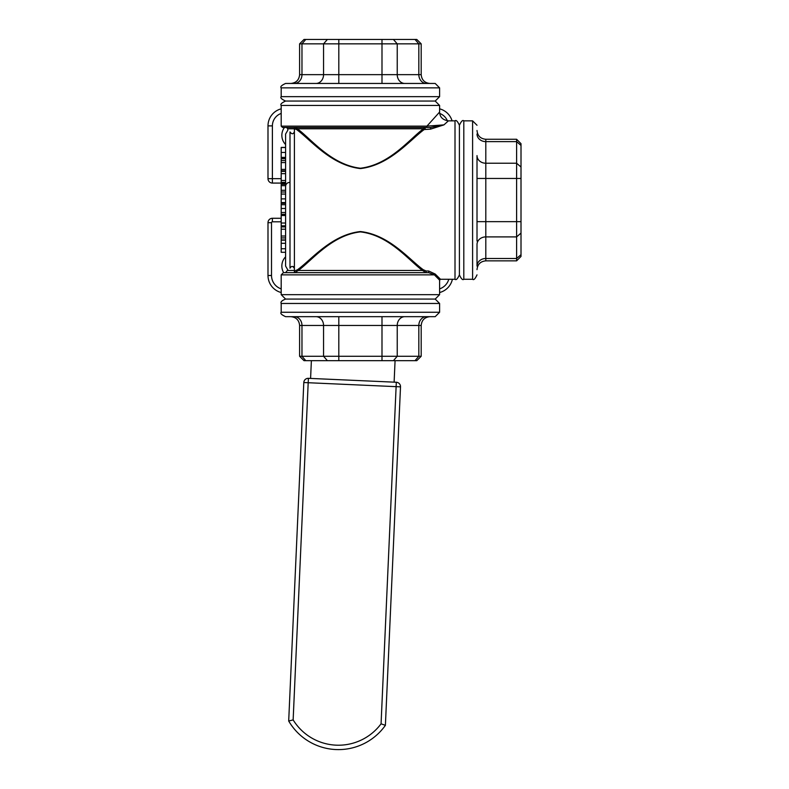 <?xml version="1.0" encoding="UTF-8"?>
<svg xmlns="http://www.w3.org/2000/svg" width="789" height="789" viewBox="0 0 789 789"><rect width="100%" height="100%" fill="white"/><g stroke="black" fill="none" stroke-linecap="round" stroke-linejoin="round"><path stroke-width="1.18" d="M439.601 292.532A17.605 17.605 0 0 0 452.393 279.267M281.19 218.277L272.392 218.277A4.399 4.399 0 0 0 267.994 222.685L267.994 275.489A17.605 17.605 0 0 0 281.19 292.532M283.646 272.669A13.196 13.196 0 0 1 285.588 256.819M452.077 120.855A17.605 17.605 0 0 0 439.601 108.833M281.19 108.833A17.605 17.605 0 0 0 267.994 125.875L267.994 178.679L272.392 178.679L272.392 183.078L281.19 183.078M267.994 178.679A4.399 4.399 0 0 0 272.392 183.078M285.588 144.545A13.196 13.196 0 0 1 284.464 127.453M435.203 274.039A0.878 0.769 -45 0 0 434.384 274.868L439.601 280.144L440.479 279.267L435.203 274.039L428.664 271.002L428.664 272.669L426.178 272.669L426.178 271.002L423.19 269.69A0.878 0.681 -48.3 0 0 422.44 270.469L426.178 272.669M428.664 272.669L434.384 274.868L281.19 274.868L283.389 272.669L428.664 272.669M423.19 269.69C409.057 259.334 389.273 234.757 360.405 231.542C331.538 234.737 311.724 259.344 297.601 269.69A0.878 0.681 -131.7 0 1 298.35 270.469C312.306 260.005 331.883 235.122 360.405 231.897C388.928 235.142 408.475 259.995 422.44 270.469L298.35 270.469L294.622 272.669L294.396 271.002L294.396 272.669M297.601 269.69L294.622 271.002M448.418 120.855C442.747 120.007 439.818 117.078 439.601 112.058L426.928 126.132L281.19 126.132L282.511 127.453L425.823 127.453A1.322 1.105 -90 0 0 426.928 126.132L443.931 124.879L430.626 127.453L425.172 127.453L423.417 128.775C409.55 139.091 389.579 164.783 360.405 168.225C331.222 164.793 311.241 139.091 297.384 128.775L295.628 127.453L295.628 129.12L296.615 129.564C310.649 139.761 330.877 165.177 360.405 168.58C389.934 165.167 410.142 139.761 424.176 129.564L430.626 129.12L443.931 124.879L448.408 120.855L455.006 120.855L455.006 279.267C456.091 280.371 457.561 278.911 459.405 274.868L459.405 125.254C457.521 121.19 456.062 119.731 455.006 120.855M294.396 271.002L294.396 129.12L295.628 129.12M425.823 127.453L430.626 127.453L430.626 129.12M425.172 127.453L425.172 129.12M296.615 129.564A0.878 0.7 -48.2 0 0 297.384 128.775L423.417 128.775A0.878 0.7 -131.8 0 0 424.176 129.564M294.396 127.453L294.396 129.12M285.588 186.421A3.965 3.965 0 0 1 289.553 182.456A3.965 3.965 0 0 0 285.588 186.421M285.588 182.387L281.19 182.387L281.19 158.767L285.588 158.767M285.588 171.361L281.19 171.361M285.588 173.659L281.19 173.659M285.588 180.474L281.19 180.474M285.588 194.064L281.19 194.064L281.19 182.387M285.588 239.915L281.19 239.915L281.19 203.335L285.588 203.335M281.19 203.907L281.19 193.867M285.588 170.848L281.19 170.848M285.588 158.027L281.19 158.027L281.19 147.405L285.588 147.405M285.588 225.822L281.19 225.822M285.588 252.302L281.19 252.302L281.19 240.152L285.588 240.152M285.588 243.298L281.19 243.298M285.588 214.292L281.19 214.292M285.588 215.2L281.19 215.2M285.588 237.933L281.19 237.933M285.588 236.019L281.19 236.019M285.588 229.214L281.19 229.214M285.588 226.916L281.19 226.916M285.588 183.265L281.19 183.265M285.588 212.507L281.19 212.507M285.588 215.505L281.19 215.505M285.588 223.021L281.19 223.021M285.588 169.388L281.19 169.388M285.588 162.593L281.19 162.593M285.588 160.601L281.19 160.601M285.588 184.33L281.19 184.33M285.588 192.013L281.19 192.013M285.588 147.533L281.19 147.533M285.588 157.386L281.19 157.386M294.396 128.775L287.798 128.775L287.798 130.244L285.588 134.061L285.588 266.061L287.798 269.877L285.588 272.669M294.386 131.822L294.327 132.414M294.396 268.477C292.936 265.873 291.476 265.775 289.997 268.191L289.997 131.931C287.078 129.574 287.078 129.574 289.997 131.931C291.871 134.455 293.34 134.357 294.396 131.645M289.997 268.191C287.107 270.519 287.107 270.519 289.997 268.191M293.607 266.514L294.376 268.043M439.601 105.45L435.203 101.051L285.588 101.051C281.545 102.895 280.085 104.365 281.19 105.45L439.601 105.45L439.601 112.058M439.601 294.672L435.203 299.07L285.588 299.07L281.19 294.672L439.601 294.672L439.601 280.144M404.856 316.665L381.994 316.665L381.994 325.472L397.232 325.472A8.797 7.624 90 0 1 404.856 316.665M299.603 356.273L304.012 360.672L416.789 360.672L421.188 356.273L299.603 356.273L299.603 325.472L301.97 325.472A8.797 7.624 90 0 0 294.346 316.665M285.588 316.665L435.203 316.665L439.601 312.266L281.19 312.266C280.075 313.341 281.545 314.811 285.588 316.665M285.588 299.07C281.811 300.57 280.342 302.039 281.19 303.469L439.601 303.469L435.203 299.07M439.601 303.469L439.601 312.266M299.603 43.849L421.188 43.849L416.789 39.45L304.012 39.45L299.603 43.849L299.603 74.649C299.09 79.995 296.151 82.934 290.806 83.456M435.203 83.456L285.588 83.456C281.525 85.33 280.056 86.79 281.19 87.855L439.601 87.855L435.203 83.456M439.601 87.855L439.601 96.652L435.203 101.051M477.01 244.521L477.01 266.11A8.797 7.624 -0 0 1 485.807 258.496L485.807 236.897A8.797 7.624 -0 0 0 477.01 244.521M521.006 233.09L516.608 236.897L485.807 236.897L485.807 178.462L516.608 178.462L516.608 260.853L485.807 260.853L485.807 258.496L516.608 258.496L521.006 254.679L521.006 143.667L516.608 139.268L516.608 178.462L521.006 178.462M477.01 241.049L477.01 155.601A8.797 7.624 0 0 0 485.807 163.224L485.807 141.625A8.797 7.624 0 0 1 477.01 134.012M516.608 260.853L521.006 256.455L521.006 254.679M459.405 274.868C461.249 278.911 462.719 280.371 463.804 279.267L463.804 120.855L472.601 120.855L477.01 125.254M310.59 378.424L311.379 360.672M395.072 360.672L394.115 382.152M303.804 382.527L288.695 721.018A57.567 57.567 0 0 0 385.397 725.338L400.506 386.847A4.399 4.399 0 0 0 396.315 382.251L308.391 378.326A4.399 4.399 0 0 0 303.804 382.527L308.193 382.724L308.391 378.326M293.143 719.893L288.695 721.018A57.567 57.567 0 0 0 385.397 725.338L381.067 723.819A53.169 53.169 0 0 1 293.143 719.893L308.193 382.724L400.506 386.847M396.315 382.251L381.067 723.819M448.763 279.267A14.084 14.084 0 0 1 439.601 288.863M281.19 288.863A14.084 14.084 0 0 1 271.515 275.489L267.994 275.489M271.515 275.489L271.515 222.685L267.994 222.685M271.515 222.685A0.878 0.878 0 0 1 272.392 221.798L272.392 218.277M272.392 221.798L281.19 221.798M439.72 113.468A13.196 13.196 0 0 1 447.383 120.796M281.19 178.679L272.392 178.679L272.392 125.875L267.994 125.875M272.392 125.875A13.196 13.196 0 0 1 281.19 113.429M428.664 271.002L426.178 271.002M294.396 270.469L287.798 270.469M285.588 202.586L281.19 202.586M285.588 198.887L281.19 198.887M285.588 248.752L281.19 248.752M285.588 208.483L281.19 208.483M285.588 204.696L281.19 204.696M285.588 185.681L281.19 185.681M285.588 190.287L281.19 190.287M285.588 152.455L281.19 152.455M305.777 360.672L301.97 356.273L301.97 325.472L323.559 325.472A8.797 7.624 90 0 0 315.935 316.665M327.376 360.672L323.559 356.273L323.559 325.472L338.806 325.472L338.806 316.665M338.806 360.672L338.806 325.472L381.994 325.472L381.994 360.672M393.425 360.672L397.232 356.273L397.232 325.472L418.831 325.472A8.797 7.624 90 0 1 426.454 316.665M415.014 360.672L418.831 356.273L418.831 325.472L421.188 325.472C421.711 320.127 424.64 317.188 429.985 316.665M338.806 83.456L338.806 74.649L323.559 74.649A8.797 7.624 -90 0 1 315.935 83.456M327.376 39.45L323.559 43.849L323.559 74.649L301.97 74.649A8.797 7.624 -90 0 1 294.346 83.456M305.777 39.45L301.97 43.849L301.97 74.649L299.603 74.649M429.985 83.456C424.64 82.934 421.711 79.995 421.188 74.649L418.831 74.649A8.797 7.624 -90 0 0 426.454 83.456M415.014 39.45L418.831 43.849L418.831 74.649L397.232 74.649A8.797 7.624 -90 0 0 404.856 83.456M393.425 39.45L397.232 43.849L397.232 74.649L381.994 74.649L381.994 83.456M381.994 39.45L381.994 74.649L338.806 74.649L338.806 39.45M439.601 96.652L281.19 96.652C280.085 97.747 281.545 99.207 285.588 101.051M521.006 221.66L477.01 221.66M521.006 167.031L516.608 163.224L485.807 163.224L485.807 178.462L477.01 178.462M521.006 145.442L516.608 141.625L485.807 141.625L485.807 139.268C480.462 138.746 477.523 135.816 477.01 130.471M472.601 120.855L472.601 279.267C473.696 280.371 475.165 278.911 477.01 274.868M440.479 279.267L455.006 279.267M287.798 128.775L286.476 127.453M281.19 274.868L281.19 294.672M281.19 105.45L281.19 126.132M299.603 325.472C299.09 320.127 296.151 317.188 290.806 316.665M421.188 325.472L421.188 356.273M281.19 303.469L281.19 312.266M421.188 74.649L421.188 43.849M281.19 96.652L281.19 87.855M485.807 260.853C480.462 261.376 477.532 264.305 477.01 269.651M485.807 139.268L516.608 139.268M463.804 120.855C462.748 119.731 461.289 121.19 459.405 125.254M463.804 279.267L472.601 279.267"/></g></svg>
